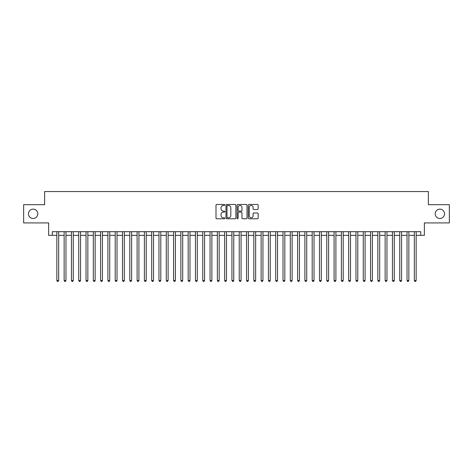 <?xml version="1.0" encoding="UTF-8"?>
<svg xmlns="http://www.w3.org/2000/svg" width="473" height="473" viewBox="0 0 473 473"><rect width="100%" height="100%" fill="white"/><g stroke="black" fill="none" stroke-linecap="round" stroke-linejoin="round"><path stroke-width="0.71" d="M224.829 204.963A0.503 0.503 0 0 0 224.326 204.46L216.717 204.46A0.715 0.715 0 0 0 216.001 205.176L216.001 218.065A0.715 0.715 0 0 0 216.717 218.78L224.326 218.78A0.503 0.503 0 0 0 224.829 218.284A0.503 0.503 0 0 0 224.326 217.781L223.339 217.781A2.294 2.294 0 0 1 221.051 215.487L221.051 214.417A2.294 2.294 0 0 1 223.339 212.123L224.326 212.123A0.503 0.503 0 0 0 224.829 211.62A0.503 0.503 0 0 0 224.326 211.124L223.339 211.124A2.294 2.294 0 0 1 221.051 208.83L221.051 207.753A2.294 2.294 0 0 1 223.339 205.465L224.326 205.465A0.503 0.503 0 0 0 224.829 204.963M435.195 213.808A4.671 4.671 0 0 0 439.866 218.479A4.671 4.671 0 0 0 444.537 213.808A4.671 4.671 0 0 0 439.866 209.143A4.671 4.671 0 0 0 435.195 213.808M28.463 213.808A4.671 4.671 0 0 0 33.134 218.479A4.671 4.671 0 0 0 37.805 213.808A4.671 4.671 0 0 0 33.134 209.143A4.671 4.671 0 0 0 28.463 213.808M257.43 209.509A0.715 0.715 0 0 0 258.146 208.794L258.146 205.176A0.715 0.715 0 0 0 257.43 204.46L248.975 204.46A0.715 0.715 0 0 0 248.26 205.176L248.26 218.065A0.715 0.715 0 0 0 248.975 218.78L257.43 218.78A0.715 0.715 0 0 0 258.146 218.065L258.146 213.701A0.715 0.715 0 0 0 257.43 212.98L253.812 212.98A0.715 0.715 0 0 0 253.096 213.701L253.096 215.865A1.916 1.916 0 0 1 251.181 217.781A1.916 1.916 0 0 1 249.265 215.865L249.265 207.381A1.916 1.916 0 0 1 251.181 205.465A1.916 1.916 0 0 1 253.096 207.381L253.096 208.794A0.715 0.715 0 0 0 253.812 209.509L257.43 209.509M52.284 235.335L52.284 231.687L420.716 231.687L420.716 235.335L424.364 235.335L424.364 222.931L449.35 222.931L449.35 204.691L428.372 204.691L428.372 191.559L44.628 191.559L44.628 204.691L23.65 204.691L23.65 222.931L48.636 222.931L48.636 235.335L56.843 235.335M235.873 205.176A0.715 0.715 0 0 0 235.158 204.46L226.709 204.46A0.715 0.715 0 0 0 225.993 205.176L225.993 218.065A0.715 0.715 0 0 0 226.709 218.78L235.158 218.78A0.715 0.715 0 0 0 235.873 218.065L235.873 205.176M237.842 204.46L246.291 204.46A0.715 0.715 0 0 1 247.007 205.176L247.007 218.065A0.715 0.715 0 0 1 246.291 218.78L242.679 218.78A0.715 0.715 0 0 1 241.963 218.065L241.963 212.838A0.715 0.715 0 0 0 241.242 212.123L238.847 212.123A0.715 0.715 0 0 0 238.132 212.838L238.132 218.284A0.503 0.503 0 0 1 237.629 218.78A0.503 0.503 0 0 1 237.127 218.284L237.127 205.176A0.715 0.715 0 0 1 237.842 204.46M58.67 235.335L64.139 235.335M65.966 235.335L71.435 235.335M73.262 235.335L78.731 235.335M80.558 235.335L86.027 235.335M87.854 235.335L93.323 235.335M95.15 235.335L100.619 235.335M102.44 235.335L107.915 235.335M109.736 235.335L115.211 235.335M117.032 235.335L122.507 235.335M124.328 235.335L129.803 235.335M131.624 235.335L137.099 235.335M138.92 235.335L144.395 235.335M146.216 235.335L151.691 235.335M153.512 235.335L158.981 235.335M160.808 235.335L166.277 235.335M168.104 235.335L173.573 235.335M175.4 235.335L180.869 235.335M182.696 235.335L188.165 235.335M189.992 235.335L195.461 235.335M197.288 235.335L202.757 235.335M204.584 235.335L210.053 235.335M211.874 235.335L217.349 235.335M219.17 235.335L224.645 235.335M226.466 235.335L231.941 235.335M233.763 235.335L239.237 235.335M241.059 235.335L246.534 235.335M248.355 235.335L253.83 235.335M255.651 235.335L261.126 235.335M262.947 235.335L268.416 235.335M270.243 235.335L275.712 235.335M277.539 235.335L283.008 235.335M284.835 235.335L290.304 235.335M292.131 235.335L297.6 235.335M299.427 235.335L304.896 235.335M306.723 235.335L312.192 235.335M314.019 235.335L319.488 235.335M321.309 235.335L326.784 235.335M328.605 235.335L334.08 235.335M335.901 235.335L341.376 235.335M343.197 235.335L348.672 235.335M350.493 235.335L355.968 235.335M357.789 235.335L363.264 235.335M365.085 235.335L370.56 235.335M372.381 235.335L377.85 235.335M379.677 235.335L385.146 235.335M386.973 235.335L392.442 235.335M394.269 235.335L399.738 235.335M401.565 235.335L407.034 235.335M408.861 235.335L414.33 235.335M416.157 235.335L420.716 235.335M227.495 205.465A0.503 0.503 0 0 0 226.993 205.962L226.993 217.278A0.503 0.503 0 0 0 227.495 217.781L228.536 217.781A2.294 2.294 0 0 0 230.824 215.487L230.824 207.753A2.294 2.294 0 0 0 228.536 205.465L227.495 205.465M241.963 207.416A1.916 1.916 0 0 0 240.048 205.501A1.916 1.916 0 0 0 238.132 207.416L238.132 210.402A0.715 0.715 0 0 0 238.847 211.124L241.242 211.124A0.715 0.715 0 0 0 241.963 210.402L241.963 207.416M58.67 231.687L58.67 280.495L56.843 280.495L56.843 231.687M58.67 280.495L58.12 281.441L57.393 281.441L56.843 280.495M65.966 231.687L65.966 280.495L64.139 280.495L64.139 231.687M65.966 280.495L65.416 281.441L64.689 281.441L64.139 280.495M73.262 231.687L73.262 280.495L71.435 280.495L71.435 231.687M73.262 280.495L72.712 281.441L71.985 281.441L71.435 280.495M80.558 231.687L80.558 280.495L78.731 280.495L78.731 231.687M80.558 280.495L80.008 281.441L79.281 281.441L78.731 280.495M87.854 231.687L87.854 280.495L86.027 280.495L86.027 231.687M87.854 280.495L87.304 281.441L86.577 281.441L86.027 280.495M95.15 231.687L95.15 280.495L93.323 280.495L93.323 231.687M95.15 280.495L94.6 281.441L93.873 281.441L93.323 280.495M102.44 231.687L102.44 280.495L100.619 280.495L100.619 231.687M102.44 280.495L101.896 281.441L101.169 281.441L100.619 280.495M109.736 231.687L109.736 280.495L107.915 280.495L107.915 231.687M109.736 280.495L109.192 281.441L108.459 281.441L107.915 280.495M117.032 231.687L117.032 280.495L115.211 280.495L115.211 231.687M117.032 280.495L116.488 281.441L115.755 281.441L115.211 280.495M124.328 231.687L124.328 280.495L122.507 280.495L122.507 231.687M124.328 280.495L123.784 281.441L123.051 281.441L122.507 280.495M131.624 231.687L131.624 280.495L129.803 280.495L129.803 231.687M131.624 280.495L131.08 281.441L130.347 281.441L129.803 280.495M138.92 231.687L138.92 280.495L137.099 280.495L137.099 231.687M138.92 280.495L138.376 281.441L137.643 281.441L137.099 280.495M146.216 231.687L146.216 280.495L144.395 280.495L144.395 231.687M146.216 280.495L145.672 281.441L144.939 281.441L144.395 280.495M153.512 231.687L153.512 280.495L151.691 280.495L151.691 231.687M153.512 280.495L152.962 281.441L152.235 281.441L151.691 280.495M160.808 231.687L160.808 280.495L158.981 280.495L158.981 231.687M160.808 280.495L160.258 281.441L159.531 281.441L158.981 280.495M168.104 231.687L168.104 280.495L166.277 280.495L166.277 231.687M168.104 280.495L167.554 281.441L166.827 281.441L166.277 280.495M175.4 231.687L175.4 280.495L173.573 280.495L173.573 231.687M175.4 280.495L174.85 281.441L174.123 281.441L173.573 280.495M182.696 231.687L182.696 280.495L180.869 280.495L180.869 231.687M182.696 280.495L182.146 281.441L181.419 281.441L180.869 280.495M189.992 231.687L189.992 280.495L188.165 280.495L188.165 231.687M189.992 280.495L189.442 281.441L188.715 281.441L188.165 280.495M197.288 231.687L197.288 280.495L195.461 280.495L195.461 231.687M197.288 280.495L196.738 281.441L196.011 281.441L195.461 280.495M204.584 231.687L204.584 280.495L202.757 280.495L202.757 231.687M204.584 280.495L204.034 281.441L203.307 281.441L202.757 280.495M211.874 231.687L211.874 280.495L210.053 280.495L210.053 231.687M211.874 280.495L211.33 281.441L210.603 281.441L210.053 280.495M219.17 231.687L219.17 280.495L217.349 280.495L217.349 231.687M219.17 280.495L218.627 281.441L217.893 281.441L217.349 280.495M226.466 231.687L226.466 280.495L224.645 280.495L224.645 231.687M226.466 280.495L225.923 281.441L225.189 281.441L224.645 280.495M233.763 231.687L233.763 280.495L231.941 280.495L231.941 231.687M233.763 280.495L233.219 281.441L232.485 281.441L231.941 280.495M241.059 231.687L241.059 280.495L239.237 280.495L239.237 231.687M241.059 280.495L240.515 281.441L239.781 281.441L239.237 280.495M248.355 231.687L248.355 280.495L246.534 280.495L246.534 231.687M248.355 280.495L247.811 281.441L247.077 281.441L246.534 280.495M255.651 231.687L255.651 280.495L253.83 280.495L253.83 231.687M255.651 280.495L255.107 281.441L254.373 281.441L253.83 280.495M262.947 231.687L262.947 280.495L261.126 280.495L261.126 231.687M262.947 280.495L262.397 281.441L261.67 281.441L261.126 280.495M270.243 231.687L270.243 280.495L268.416 280.495L268.416 231.687M270.243 280.495L269.693 281.441L268.966 281.441L268.416 280.495M277.539 231.687L277.539 280.495L275.712 280.495L275.712 231.687M277.539 280.495L276.989 281.441L276.262 281.441L275.712 280.495M284.835 231.687L284.835 280.495L283.008 280.495L283.008 231.687M284.835 280.495L284.285 281.441L283.558 281.441L283.008 280.495M292.131 231.687L292.131 280.495L290.304 280.495L290.304 231.687M292.131 280.495L291.581 281.441L290.854 281.441L290.304 280.495M299.427 231.687L299.427 280.495L297.6 280.495L297.6 231.687M299.427 280.495L298.877 281.441L298.15 281.441L297.6 280.495M306.723 231.687L306.723 280.495L304.896 280.495L304.896 231.687M306.723 280.495L306.173 281.441L305.446 281.441L304.896 280.495M314.019 231.687L314.019 280.495L312.192 280.495L312.192 231.687M314.019 280.495L313.469 281.441L312.742 281.441L312.192 280.495M321.309 231.687L321.309 280.495L319.488 280.495L319.488 231.687M321.309 280.495L320.765 281.441L320.038 281.441L319.488 280.495M328.605 231.687L328.605 280.495L326.784 280.495L326.784 231.687M328.605 280.495L328.061 281.441L327.328 281.441L326.784 280.495M335.901 231.687L335.901 280.495L334.08 280.495L334.08 231.687M335.901 280.495L335.357 281.441L334.624 281.441L334.08 280.495M343.197 231.687L343.197 280.495L341.376 280.495L341.376 231.687M343.197 280.495L342.653 281.441L341.92 281.441L341.376 280.495M350.493 231.687L350.493 280.495L348.672 280.495L348.672 231.687M350.493 280.495L349.949 281.441L349.216 281.441L348.672 280.495M357.789 231.687L357.789 280.495L355.968 280.495L355.968 231.687M357.789 280.495L357.245 281.441L356.512 281.441L355.968 280.495M365.085 231.687L365.085 280.495L363.264 280.495L363.264 231.687M365.085 280.495L364.541 281.441L363.808 281.441L363.264 280.495M372.381 231.687L372.381 280.495L370.56 280.495L370.56 231.687M372.381 280.495L371.831 281.441L371.104 281.441L370.56 280.495M379.677 231.687L379.677 280.495L377.85 280.495L377.85 231.687M379.677 280.495L379.127 281.441L378.4 281.441L377.85 280.495M386.973 231.687L386.973 280.495L385.146 280.495L385.146 231.687M386.973 280.495L386.423 281.441L385.696 281.441L385.146 280.495M394.269 231.687L394.269 280.495L392.442 280.495L392.442 231.687M394.269 280.495L393.719 281.441L392.992 281.441L392.442 280.495M401.565 231.687L401.565 280.495L399.738 280.495L399.738 231.687M401.565 280.495L401.015 281.441L400.288 281.441L399.738 280.495M408.861 231.687L408.861 280.495L407.034 280.495L407.034 231.687M408.861 280.495L408.311 281.441L407.584 281.441L407.034 280.495M416.157 231.687L416.157 280.495L414.33 280.495L414.33 231.687M416.157 280.495L415.607 281.441L414.88 281.441L414.33 280.495"/></g></svg>
